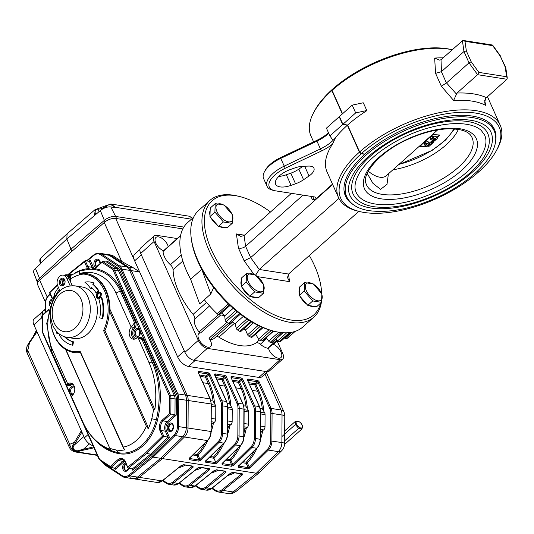 <?xml version="1.0" encoding="UTF-8"?>
<svg xmlns="http://www.w3.org/2000/svg" width="534" height="534" viewBox="0 0 534 534"><rect width="100%" height="100%" fill="white"/><g stroke="black" fill="none" stroke-linecap="round" stroke-linejoin="round"><path stroke-width="0.8" d="M487.809 133.633A73.819 33.508 155.9 0 0 406.741 133.186A73.819 33.508 155.9 0 0 353.047 193.915C356.378 200.811 363.334 205.083 373.927 206.731C393.371 209.128 415.512 204.375 440.35 192.467C452.865 186.219 463.472 179.03 472.176 170.913C481.555 162.062 487.121 153.472 488.877 145.141C489.698 140.949 489.338 137.118 487.809 133.633M370.85 208A77.29 35.09 155.9 0 0 455.308 184.831A77.29 35.09 155.9 0 0 490.98 132.218C489.765 129.268 486.467 124.182 474.773 121.044C462.938 118.321 448.193 119.296 430.537 123.975C397.463 132.599 362.82 155.628 352.527 175.486C348.335 183.362 347.454 189.977 349.877 195.337A77.29 35.09 155.9 0 0 370.85 208M375.309 204.021A70.341 31.933 155.9 0 0 452.171 182.942A70.341 31.933 155.9 0 0 484.638 135.055L481.247 130.429C478.591 127.973 474.833 126.151 469.96 124.949C459.2 122.473 445.777 123.361 429.69 127.619C399.559 135.476 367.986 156.475 358.628 174.531C354.83 181.687 354.022 187.674 356.218 192.5A70.341 31.933 155.9 0 0 375.309 204.021M367.225 173.41L372.966 183.369L380.595 189.35L387.01 184.337L388.405 173.83M392.897 169.819A54.535 24.758 155.9 0 0 458.352 129.395M342.681 124.509L347.374 125.236A88.577 40.217 -24.1 0 0 335.486 137.719A26.053 11.828 -24.1 0 1 333.049 140.402L329.905 135.903L326.428 128.14L339.203 116.739L342.681 124.509L329.905 135.903M321.461 150.995L285.236 168.25A23.449 10.647 -24.1 0 0 274.489 190.638L272.66 190.204A25.185 11.434 -24.1 0 1 267.073 186.319A25.185 11.434 -24.1 0 1 284.195 166.154L320.427 148.899L321.461 150.995A27.788 12.616 -24.1 0 0 332.555 144.047A88.577 40.217 -24.1 0 0 327.088 172.048L338.496 197.54A88.577 40.217 -24.1 0 1 359.409 152.15L361.218 153.745A86.842 39.423 -24.1 0 0 359.976 211.638L358.147 211.197A88.577 40.217 -24.1 0 1 338.496 197.54M332.495 184.13L316.101 198.748A6.949 3.157 -24.1 0 0 314.439 196.926A6.949 3.157 -24.1 0 0 314.092 196.859L275.657 190.865A23.449 10.647 -24.1 0 1 274.489 190.638M313.211 196.719A5.213 2.363 -24.1 0 1 313.758 197.293A5.213 2.363 -24.1 0 1 312.523 199.97L316.101 198.748M257.522 276.645L289.562 281.638L287.486 277.567L288.567 274.042L358.828 211.364M255.626 275.157L259.237 269.47L288.567 274.042M244.492 235.194L236.395 233.932L238.404 247.983L244.145 260.819L250.666 257.622L259.237 269.47L338.903 198.401M238.404 247.983C240.947 248.604 243.35 248.043 245.607 246.321L250.666 257.622L332.649 184.484M236.395 233.932L240.761 236.382L244.071 235.567L245.607 246.321L302.998 195.13M321.334 302.524A78.158 39.943 -131.7 0 1 313.892 317.103L302.751 327.042A78.158 39.943 -131.7 0 1 274.836 331.42L273.188 331.02A76.422 39.055 -131.7 0 1 191.379 239.312L191.165 237.63A78.158 39.943 -131.7 0 1 198.695 210.389L209.835 200.457A78.158 39.943 -131.7 0 1 233.431 195.21A78.158 39.943 -131.7 0 1 237.757 196.071L239.406 196.472A76.422 39.055 -131.7 0 1 270.504 211.991M274.836 331.42A78.158 39.943 -131.7 0 1 191.165 237.63M302.992 166.281L298.826 169.131A16.501 7.489 -24.1 0 1 290.796 173.183L286.351 174.758A16.501 7.489 -24.1 0 1 278.801 176.414M267.073 186.319L263.596 178.55A25.185 11.434 -24.1 0 1 264.43 171.801L265.325 170.146A23.449 10.647 -24.1 0 1 280.497 157.65L316.722 140.402L316.949 141.13L280.724 158.384L285.236 168.25M328.61 133.019L327.816 133.453A27.788 12.616 -24.1 0 1 316.722 140.402M294.748 167.97A16.501 7.489 -24.1 0 1 302.891 166.288L308.532 166.087A12.155 5.52 -24.1 0 1 313.919 168.183A12.155 5.52 -24.1 0 1 309.032 175.986L303.566 179.724A16.501 7.489 -24.1 0 1 295.536 183.776L291.09 185.351A16.501 7.489 -24.1 0 1 275.631 184.19A16.501 7.489 -24.1 0 1 290.296 169.545L294.748 167.97M339.544 116.792L339.203 116.739M264.43 171.801A25.185 11.434 -24.1 0 1 280.724 158.384L280.497 157.65M328.777 133.387A26.053 11.828 -24.1 0 1 316.949 141.13L320.427 148.899A26.053 11.828 -24.1 0 0 333.049 140.402M309.333 255.519A76.422 39.055 -131.7 0 1 321.208 288.18L321.421 289.862A78.158 39.943 -131.7 0 1 321.755 293.64M313.892 317.103A78.158 39.943 -131.7 0 1 232.056 285.37A78.158 39.943 -131.7 0 1 209.835 200.457M320.58 303.199A76.422 39.055 -131.7 0 1 228.332 277.253A76.422 39.055 -131.7 0 1 235.174 195.624A76.422 39.055 -131.7 0 1 239.406 196.472M321.208 288.18A76.422 39.055 -131.7 0 1 321.595 293.333M313.598 141.89L310.942 135.95A88.577 40.217 -24.1 0 1 313.858 112.2A88.577 40.217 -24.1 0 1 331.861 90.56L342.327 113.956M313.858 112.2L314.753 110.545A86.842 39.423 -24.1 0 1 332.402 89.325L331.861 90.56M476.755 171.748L478.531 172.028A86.842 39.423 -24.1 0 1 359.976 211.638M353.101 204.522A81.629 37.06 -24.1 0 1 345.471 196.118A81.629 37.06 -24.1 0 1 364.735 154.293L361.218 153.745M347.374 125.236L359.409 152.15M291.424 193.321L244.071 235.567M335.486 137.719L332.555 144.047M484.712 102.735L485.539 98.463L506.92 79.259L507.28 78.077L506.592 76.722L478.891 72.404L471.188 61.77L466.362 50.977L464.987 41.325L492.688 45.644L500.385 56.284L505.211 67.07L506.592 76.722M507.28 78.077L505.791 67.658L505.211 67.07M505.751 67.504L500.385 56.284M506.92 79.259L477.596 74.687L469.019 62.838L463.966 51.531L462.424 40.784L463.532 40.511L492.448 45.016L492.688 45.644M462.424 40.784L441.017 59.748L439.602 60.122L434.649 58.072L435.584 73.352L441.384 71.676A1.842 1.342 98.9 0 0 441.458 71.609L463.966 51.531L466.362 50.977M463.532 40.511L464.987 41.325M363.367 102.875L366.845 110.645L363.367 102.875M366.471 110.585L355.684 112.908L342.901 124.309L347.594 125.043A88.577 40.217 -24.1 0 1 366.845 110.645M362.993 102.815L352.206 105.138L339.43 116.539L342.901 124.309M355.684 112.908L352.206 105.138M332.622 89.131A86.842 39.423 -24.1 0 1 451.177 49.522L452.325 49.795A88.577 40.217 -24.1 0 0 332.081 90.359L332.622 89.131M495.679 140.749A81.629 37.06 -24.1 0 0 494.497 129.455A81.629 37.06 -24.1 0 0 441.044 117.373A81.629 37.06 -24.1 0 0 364.962 154.092L361.438 153.545A86.842 39.423 -24.1 0 1 462.124 112.287A86.842 39.423 -24.1 0 1 496.4 150.615A86.842 39.423 -24.1 0 1 478.751 171.828L476.969 171.547M361.438 153.545L359.636 151.95A88.577 40.217 -24.1 0 1 442.199 112.1A88.577 40.217 -24.1 0 1 500.211 125.203A88.577 40.217 -24.1 0 1 497.294 148.953L496.4 150.615M441.384 71.676L446.437 82.984L441.331 86.188L453.606 100.452L457.017 93.036L477.596 74.687L478.891 72.404M484.765 102.969L485.913 105.485L484.625 100.659M446.437 82.984A1.842 1.342 98.9 0 1 446.517 82.91L469.019 62.838L471.188 61.77M347.594 125.043L359.636 151.95M332.081 90.359L342.548 113.755M432.987 139.247A1.742 0.794 -24.1 0 1 433.248 138.96L436.518 137.879L437.286 138.319L436.679 139.661L433.588 140.923L435.784 139.467L435.651 138.686L434.129 139.174L432.934 140.395L430.591 139.414L429.963 138.006L432.246 135.97L433.121 136.103L433.755 137.518L432.186 138.92L432.987 139.247L432.653 138.5M426.286 144.113L426.539 144.881L425.638 145.682L424.777 145.181L425.384 143.92L428.475 142.825L429.803 144.727L431.492 143.225L432.373 143.366L429.029 146.343L428.548 146.269L428.368 144.687L427.641 143.633L426.286 144.113L426.539 144.881L426.219 144.173M424.777 145.181L424.143 143.773L424.757 142.505L427.841 141.41L429.062 142.752M425.384 143.92L424.757 142.505M437.626 129.922L386.175 175.813A20.839 10.653 -131.7 0 1 368.3 171.214M428.475 142.825L427.841 141.41M428.895 142.171L429.696 144.167M429.343 143.165L430.858 141.81L432.113 141.617M431.492 143.225L430.858 141.81M432.373 143.366L431.739 141.951M428.548 146.269L427.781 143.666M427.948 143.746L428.235 144.08M436.692 137.932L439.842 135.042L433.054 134.508L419.684 146.429L426.472 146.963A568.223 414.731 -81.1 0 0 428.195 145.482M433.501 136.944L435.884 136.47L436.652 136.904L437.286 138.319M436.865 137.378L439.515 135.015M420.418 145.809L426.372 146.737L428.074 145.215M432.694 142.538L432.667 141.964L433.788 141.563L433.822 142.137L432.694 142.538L432.039 140.549L432.066 141.123L432.039 140.549L433.154 140.148L433.381 140.489M431.879 142.258A522.526 381.376 -81.1 0 0 432.253 141.924M435.651 138.686L435.784 139.467L435.424 138.673M433.588 140.923L433.254 140.175M434.616 140.008L434.215 139.1M436.518 137.879L435.884 136.47M433.822 142.137L433.187 140.222M430.591 139.414L432.874 137.378L432.246 135.97M432.874 137.378L433.755 137.518M433.248 138.96L432.927 138.253M229.76 304.527A1.736 0.888 -131.7 0 1 228.345 303.893A76.422 39.055 -131.7 0 1 213.66 287.506L210.817 293.967L199.676 303.906L190.631 279.249A76.422 39.055 -131.7 0 1 187.594 222.618L193.602 217.265M190.631 279.249L201.772 269.31A76.422 39.055 -131.7 0 1 191.279 238.478M229.66 323.724L240.34 314.199L229.7 323.684A1.736 0.888 -131.7 0 1 229.66 323.724A1.736 0.888 -131.7 0 1 228.278 323.424A76.422 39.055 -131.7 0 1 226.162 321.748A1.736 0.888 -131.7 0 1 225.114 320.046L224.767 315.828L233.178 308.332M224.767 315.828A69.473 35.504 -131.7 0 1 221.57 312.997L230.014 305.468M221.57 312.997L218.62 314.466L229.373 304.867M218.62 314.466A1.736 0.888 -131.7 0 1 217.204 313.832A76.422 39.055 -131.7 0 1 204.335 299.754M210.817 293.967L201.772 269.31M287.973 337.782A1.736 0.888 -131.7 0 1 287.939 337.815A1.736 0.888 -131.7 0 1 287.913 337.842A76.422 39.055 -131.7 0 1 286.718 338.656A1.736 0.888 -131.7 0 1 285.203 338.149L284.796 337.775M281.131 340.979A1.736 0.888 -131.7 0 1 281.004 341.159A1.736 0.888 -131.7 0 1 280.811 341.259A76.422 39.055 -131.7 0 1 279.295 341.64A1.736 0.888 -131.7 0 1 277.707 340.832L276.065 338.997M283.087 332.729L272.48 342.187A1.736 0.888 -131.7 0 1 272.086 342.321A76.422 39.055 -131.7 0 1 270.297 342.247A1.736 0.888 -131.7 0 1 268.709 341.159L266.206 337.728M273.615 331.127L262.688 340.866A1.736 0.888 -131.7 0 1 262.067 340.966A76.422 39.055 -131.7 0 1 260.085 340.445A1.736 0.888 -131.7 0 1 258.543 339.123L255.693 334.184L263.035 327.636M262.067 340.966L273.208 331.027A76.422 39.055 -131.7 0 1 271.225 330.506L260.085 340.445M262.861 327.562L252.015 337.241A1.736 0.888 -131.7 0 1 251.147 337.254A76.422 39.055 -131.7 0 1 249.038 336.307A1.736 0.888 -131.7 0 1 247.602 334.798L245.527 329.919L253.416 322.883M251.147 337.254L262.287 327.315A76.422 39.055 -131.7 0 1 260.178 326.374L249.038 336.307M245.527 329.919A69.473 35.504 -131.7 0 1 243.671 328.951M240.994 331.26A1.736 0.888 -131.7 0 1 240.861 331.454A1.736 0.888 -131.7 0 1 239.733 331.334A76.422 39.055 -131.7 0 1 237.583 329.992A1.736 0.888 -131.7 0 1 236.315 328.357L235.08 323.724L243.304 316.388M239.733 331.334L250.873 321.395A76.422 39.055 -131.7 0 1 248.724 320.06L237.583 329.992M235.08 323.724A69.473 35.504 -131.7 0 1 232.056 321.588M228.278 323.424L239.419 313.485A76.422 39.055 -131.7 0 1 237.303 311.809L226.162 321.748M227.604 426.165L228.465 426.299L230.862 424.777A3.471 2.536 -81.1 0 0 232.156 421.646L232.23 409.478A3.471 2.536 -81.1 0 0 231.896 407.802L229.46 403.584L227.297 403.243M260.452 431.285L261.313 431.419L263.709 429.897A3.471 2.536 -81.1 0 0 265.004 426.766L265.071 414.598A3.471 2.536 -81.1 0 0 264.744 412.922L262.307 408.704L260.145 408.363M244.031 428.729L244.886 428.862L247.282 427.34A3.471 2.536 -81.1 0 0 248.584 424.203L248.65 412.041A3.471 2.536 -81.1 0 0 248.317 410.359L245.887 406.14L243.724 405.807M211.184 423.609L212.038 423.742L214.434 422.22A3.471 2.536 -81.1 0 0 215.736 419.083L215.803 406.921A3.471 2.536 -81.1 0 0 215.469 405.239L213.039 401.021L210.877 400.687M42.386 317.203L41.692 317.823L42.38 319.352L41.692 317.823L33.896 324.779A8.684 4.439 48.3 0 1 33.982 319.212L41.779 312.257A8.684 4.439 48.3 0 0 41.692 317.823A8.684 4.439 -131.7 0 1 41.779 312.257L43.448 310.768A8.684 4.439 -131.7 0 0 42.78 314.666A8.684 4.439 -131.7 0 1 43.448 310.768A8.684 4.439 -131.7 0 1 45.156 310.127M162.483 480.62A0.868 0.461 -128.9 0 1 162.376 480.86L157.056 482.449L134.181 478.885A10.42 7.603 -81.1 0 0 139.24 477.349L162.49 458.599L184.464 437.006A10.42 7.603 -81.1 0 0 188.035 427.908L188.188 400.387A10.42 7.603 -81.1 0 0 187.187 395.347L131.397 270.631A10.42 7.603 -81.1 0 0 128.607 267.194L133.633 267.975L121.685 261.46L104.257 222.491L39.636 280.13L47.206 297.037M104.257 222.491A8.684 3.945 -24.1 0 1 115.691 218.433L177.615 356.872A10.42 5.327 48.3 0 0 188.449 366.444L258.836 377.418A10.42 5.327 48.3 0 0 261.98 376.717L267.614 371.691M106.44 205.517A0.868 0.394 51.1 0 0 106.206 205.55L111.226 204.055L115.604 207.679L110.805 206.932A8.05 3.651 -24.1 0 0 100.345 210.57L66.857 238.998L40.671 263.135A0.868 0.427 157.6 0 0 40.484 263.576C39.509 260.966 39.576 259.157 40.684 258.162L40.824 263.502L35.458 268.448A8.05 3.651 -24.1 0 0 33.642 272.367L37.48 282.513A8.684 3.945 -24.1 0 1 39.443 278.281L70.995 249.191L104.344 220.375A8.684 3.945 -24.1 0 1 115.638 216.45L116.586 218.573L182.835 228.899L115.691 218.433M45.363 301.99L37.58 284.589A8.684 3.945 -24.1 0 1 39.636 280.13M188.449 366.444L195.13 360.483L265.518 371.45L258.836 377.418M139.955 249.485L134.748 254.131A10.42 5.327 48.3 0 0 134.648 260.812L141.33 254.851L184.303 350.911L177.615 356.872M181.687 465.174A0.868 0.461 -128.9 0 1 181.587 465.368L181.587 465.368A0.868 0.461 -128.9 0 1 181.326 465.421L162.116 480.914L139.24 477.349L162.49 458.599L184.464 437.006A10.42 7.603 -81.1 0 0 188.035 427.908L188.188 400.387A10.42 7.603 -81.1 0 0 187.187 395.347L131.397 270.631A10.42 7.603 -81.1 0 0 128.607 267.194L110.938 255.566A10.42 7.603 -81.1 0 0 108.649 254.671L110.999 255.038A10.42 7.603 -81.1 0 1 113.288 255.933L121.685 261.46M198.114 467.737A0.868 0.461 -128.9 0 1 198.007 467.931L198.007 467.931A0.868 0.461 -128.9 0 1 197.754 467.984L178.543 483.477L173.85 482.743A10.42 7.603 98.9 0 1 168.791 484.278A10.42 7.603 98.9 0 1 166.501 483.383A0.868 0.561 123.3 0 1 166.348 483.323L162.476 480.78M214.534 470.294A0.868 0.461 -128.9 0 1 214.434 470.487L214.434 470.487A0.868 0.461 -128.9 0 1 214.174 470.541L194.963 486.033L190.271 485.299A0.868 0.461 -128.9 0 1 189.396 484.478L208.607 468.986L208.614 468.472M195.331 485.74A0.868 0.461 -128.9 0 1 195.224 485.98L214.434 470.487L216.076 469.927A0.868 0.634 -81.1 0 0 216.497 469.8L225.882 471.262L225.909 472.37L206.698 487.862L211.391 488.597A0.868 0.461 51.1 0 0 211.644 488.537L206.331 490.132A10.42 7.603 -81.1 0 0 211.391 488.597L230.601 473.104A0.868 0.461 51.1 0 0 230.855 473.044L230.855 473.044A0.868 0.461 51.1 0 0 230.962 472.857M205.85 460.388L205.91 461.042L215.883 462.598A0.868 0.447 -131.7 0 1 215.869 462.564L213.974 458.332A0.874 0.447 48.3 0 0 213.94 458.259L213.533 457.024A53.841 39.296 -81.1 0 0 221.643 445.416M162.983 480.366L166.241 482.509A9.552 6.975 -81.1 0 0 172.976 481.922L192.187 466.429A0.868 0.461 51.1 0 0 193.061 467.25L193.034 466.142L183.649 464.68L181.326 465.421M208.5 468.745L208.607 468.986A0.868 0.461 -128.9 0 0 209.482 469.807L209.455 468.705A0.868 0.634 98.9 0 1 209.028 468.832L208.841 468.598M212.258 488.049L215.509 490.185A9.552 6.975 -81.1 0 0 222.244 489.598L241.455 474.105A0.868 0.461 -128.9 0 0 242.329 474.926L242.302 473.825A0.868 0.634 98.9 0 1 241.875 473.952L241.688 473.718M242.329 474.926L223.119 490.419A10.42 7.603 98.9 0 1 218.059 491.954L228.031 493.509A10.42 7.603 -81.1 0 0 233.091 491.974L256.34 473.224L278.314 451.63A10.42 5.086 -134.5 0 0 281.505 450.896L259.377 472.617L256.34 473.224L160.727 458.326L182.708 436.732A10.42 7.603 -81.1 0 0 186.273 427.634L186.426 400.113A10.42 7.603 -81.1 0 0 185.431 395.073L129.642 270.358A10.42 7.603 -81.1 0 0 126.852 266.92L109.183 255.292A10.42 7.603 -81.1 0 0 106.893 254.398A10.42 7.603 98.9 0 1 109.183 255.292L126.852 266.92A10.42 7.603 98.9 0 1 129.642 270.358L185.431 395.073A10.42 7.603 98.9 0 1 186.426 400.113L186.273 427.634A10.42 7.603 98.9 0 1 182.708 436.732L160.727 458.326L137.485 477.076L160.727 458.326L153.104 457.137L152.203 456.343L174.151 434.769A0.868 0.421 45.5 0 0 175.079 435.544L153.104 457.137L129.855 475.887A0.868 0.461 -128.9 0 1 128.981 475.066L152.203 456.343M238.785 465.768A0.868 0.421 -134.5 0 1 238.725 466.028A0.868 0.421 -134.5 0 1 238.718 466.035A0.868 0.421 -134.5 0 1 238.451 466.095L238.544 467.343L247.93 468.805L250.186 467.924A0.868 0.421 45.5 0 1 249.258 467.15L267.414 449.308A9.552 6.975 -81.1 0 0 270.685 440.971L270.838 413.443A9.552 6.975 -81.1 0 0 269.924 408.824L258.142 382.491L255.913 384.48L258.756 390.835A54.708 39.93 98.9 0 1 263.743 410.693M222.091 463.445L222.298 463.472A0.868 0.421 45.5 0 1 222.031 463.532L222.117 464.78A0.868 0.634 -81.1 0 0 222.331 463.605L231.716 465.067L232.831 464.593A0.868 0.421 45.5 0 0 233.758 465.361L251.921 447.519L256.614 448.253A10.42 7.603 -81.1 0 0 260.178 439.155L260.565 411.714L259.571 406.734A0.868 0.394 -24.1 0 1 259.511 407.015M205.937 460.648A0.868 0.421 -134.5 0 1 205.877 460.909A0.868 0.421 -134.5 0 1 205.87 460.915A0.868 0.421 -134.5 0 1 205.603 460.976L205.697 462.224L216.257 463.866L215.883 462.598M189.243 458.326L189.45 458.352A0.868 0.421 45.5 0 1 189.183 458.419L189.27 459.661A0.868 0.634 -81.1 0 0 189.49 458.486L198.875 459.948L199.983 459.474A0.868 0.421 45.5 0 0 200.911 460.241L219.073 442.399L223.766 443.133A10.42 7.603 -81.1 0 0 227.33 434.035L227.491 406.514A10.42 7.603 -81.1 0 0 226.489 401.475L214.708 375.135A0.868 0.394 155.9 0 1 214.942 375.282L214.748 375.168M133.633 267.975L139.614 271.913L122.012 269.169L177.802 393.885A10.42 7.603 98.9 0 1 178.803 398.925L178.65 426.446A10.42 7.603 98.9 0 1 175.079 435.544L207.339 440.57A10.42 7.603 -81.1 0 0 210.91 431.479L177.422 426.432L177.575 398.911L211.063 403.951A10.42 7.603 -81.1 0 0 210.062 398.911A0.868 0.394 -24.1 0 1 210.303 399.058A0.868 0.394 -24.1 0 1 210.242 399.339M238.698 465.508L238.758 466.162A0.868 0.634 98.9 0 1 238.544 467.343M238.705 466.048L248.143 467.624L249.258 467.15L247.349 462.885A0.868 0.4 42.2 0 0 246.381 462.144A53.841 39.296 -81.1 0 0 254.491 450.536M222.031 463.532L240.187 445.69A0.868 0.421 45.5 0 0 240.454 445.63L222.298 463.472A0.868 0.421 45.5 0 0 222.364 463.212M222.271 462.945L222.284 463.485M189.183 458.419L207.339 440.57A0.868 0.421 45.5 0 0 207.606 440.51L189.45 458.352A0.868 0.421 45.5 0 0 189.517 458.092M189.423 457.825L189.436 458.366M225.909 472.37A0.868 0.461 -128.9 0 1 225.034 471.549L225.034 471.028M130.136 477.716A10.42 7.603 -81.1 0 0 132.419 478.611L134.181 478.885A10.42 7.603 -81.1 0 0 139.24 477.349L137.485 477.076A10.42 7.603 98.9 0 1 132.419 478.611A10.42 7.603 -81.1 0 0 137.485 477.076L129.855 475.887A10.42 7.603 98.9 0 1 124.796 477.423A10.42 7.603 98.9 0 1 122.506 476.528A0.868 0.561 -56.7 0 1 122.246 475.654A9.552 6.975 -81.1 0 0 128.981 475.066M118.314 266.419L100.646 254.798A0.868 0.561 -56.7 0 1 101.553 254.104L110.938 255.566A10.42 7.603 -81.1 0 0 108.649 254.671L99.264 253.209A10.42 7.603 98.9 0 1 101.553 254.104L119.222 265.732A10.42 7.603 98.9 0 1 122.012 269.169A0.868 0.394 -24.1 0 0 120.871 269.577A9.552 6.975 -81.1 0 0 118.314 266.419A0.868 0.561 -56.7 0 1 119.222 265.732L128.607 267.194L110.938 255.566L113.288 255.933M81.889 432.066L75.387 442.98A0.868 0.621 -149.2 0 1 74.393 442.372L81.308 430.764L84.445 437.793A8.684 4.439 48.3 0 0 93.023 445.676M93.984 447.826L80.274 450.87C74.86 452.885 70.314 447.786 73.325 444.622L74.393 442.372L69.694 444.295A8.684 7.389 -112.2 0 0 77.617 451.958A8.684 6.341 98.9 0 1 75.775 452.038L97.368 455.402M73.325 444.622L74.373 445.016C71.169 447.719 74.773 452.465 79.766 450.169L93.563 446.891M97.195 455.008L77.617 451.958L80.274 450.87A0.868 0.474 -100.8 0 1 79.766 450.169M84.038 450.082A0.868 0.547 -102.8 0 1 83.424 449.194L89.398 443.867M33.896 324.779L37.04 331.808L26.974 346.553L28.395 343.656M26.974 346.553L26.7 347.754A8.684 4.225 -167.1 0 0 27.748 350.531L29.63 342.301A0.868 0.647 -144.8 0 1 29.664 341.713L28.409 343.642M33.101 336.841L32.721 337.375M83.885 436.532L74.373 445.016M37.04 331.808L81.308 430.764M192.467 218.273L189.19 216.203M110.792 204.001L189.276 216.217M97.902 208.874A0.868 0.514 88.1 0 1 98.189 208.714L98.189 208.714A0.868 0.514 88.1 0 1 98.63 209.074L97.929 209.121C95.306 209.582 94.525 211.437 95.593 214.675M97.315 208.761A0.868 0.634 85.2 0 1 97.929 209.121L99.064 211.671M95.526 214.728A0.868 0.427 -21.9 0 0 94.525 215.095L95.352 209.435M37.614 282.806L37.52 282.606A8.684 3.945 -24.1 0 1 39.443 278.281L70.995 249.191L66.857 238.998L67.07 233.825L95.019 209.682L106.206 205.55A0.868 0.394 51.1 0 0 106.213 206.091L106.213 206.097A6.949 3.157 -24.1 0 1 98.63 209.074M110.805 206.932L115.638 216.45L183.85 227.083L115.638 216.45A8.684 3.945 -24.1 0 0 104.344 220.375L105.011 221.864M71.943 251.307L70.995 249.191L104.344 220.375L100.345 210.57M70.174 285.864L66.663 278.014A6.949 5.073 -81.1 0 0 63.279 275.123A6.949 5.073 -81.1 0 0 58.072 278.461A6.949 5.073 -81.1 0 0 57.752 285.964L59.948 290.876M59.701 284.221A3.905 2.85 98.9 0 1 62.231 278.114A3.905 2.85 98.9 0 1 64.687 283.621A3.905 2.85 98.9 0 1 59.701 284.221M72.284 285.697L69.006 278.374A6.949 5.073 -81.1 0 0 65.622 275.491L66.797 275.671A6.949 5.073 -81.1 0 1 70.828 282.453M64.1 279.462A3.037 2.216 -81.1 0 0 62.605 284.095A3.037 2.216 -81.1 0 0 63.246 284.969M74.126 338.469A26.053 19.017 -81.1 0 0 96.928 315.654A26.053 19.017 -81.1 0 0 82.149 286.985L75.114 285.884A26.053 19.017 98.9 0 1 89.886 314.553A26.053 19.017 98.9 0 1 67.09 337.368L74.126 338.469M60.843 283.814A3.037 2.216 -81.1 0 0 62.324 285.083A3.037 2.216 -81.1 0 0 64.981 282.419A3.037 2.216 -81.1 0 0 63.259 279.075A3.037 2.216 -81.1 0 0 60.983 280.537A3.037 2.216 -81.1 0 0 60.843 283.814M154.853 409.658L153.518 409.631L109.33 310.848L109.944 309.259L154.853 409.658A70.755 51.638 -81.1 0 0 148.999 362.646L138.159 337.828M65.562 349.41L110.291 449.408L65.882 349.61A39.95 29.156 -81.1 0 0 80.407 352.467L122.987 447.132A38.208 27.888 -81.1 0 0 146.383 426.266L103.583 330.586A39.082 28.522 -81.1 0 0 83.324 274.082L79.152 274.129A92.422 47.232 -131.7 0 1 79.433 273.541L84.005 273.308A39.95 29.156 98.9 0 1 86.047 273.528A39.95 29.156 98.9 0 1 109.33 310.848A39.95 29.156 -81.1 0 1 104.918 330.599L147.524 425.858L148.252 428.782L146.383 426.266L147.524 425.858M64.213 275.27A7.816 5.707 98.9 0 1 66.93 274.81A7.816 5.707 98.9 0 1 70.955 278.601A47.766 34.864 -81.1 0 1 83.324 274.082L84.005 273.308M103.583 330.586A248.737 218.259 -2.9 0 0 104.918 330.599M52.192 303.192A39.95 29.156 98.9 0 1 52.753 301.183L52.759 301.35A39.082 28.522 -81.1 0 0 52.419 302.524M58.4 287.419L54.608 293.386L54.642 295.99L52.759 301.35A47.766 34.864 -81.1 0 1 59.361 289.568M52.753 301.183L53.967 297.678M80.407 352.467A248.737 38.488 -109.5 0 0 80.187 351.452L124.576 449.902L123.02 447.719M70.955 278.601L70.308 275.644L79.913 270.865L79.152 274.129M134.408 339.157A6.949 5.073 98.9 0 1 131.518 333.857A6.949 5.073 98.9 0 1 133.734 327.369A3.471 2.536 -81.1 0 0 134.515 322.73L131.21 327.188L116.025 293.246A49.502 36.132 -81.1 0 0 80.08 273.448M91.387 269.256L89.545 269.276M89.632 269.263A0.868 0.634 98.9 0 1 89.685 269.269L88.811 268.081A0.868 0.501 -40.4 0 0 87.776 268.662A7.816 5.707 98.9 0 1 86.782 267.067A0.868 0.394 -24.1 0 1 87.93 266.66A6.949 5.073 -81.1 0 0 88.811 268.081M67.711 383.839L66.343 384.4L51.698 351.672A3.471 1.575 -24.1 0 1 52.526 349.89L67.711 383.839A6.949 5.073 98.9 0 1 70.728 383.078A6.949 5.073 98.9 0 1 74.687 387.951A6.949 5.073 98.9 0 1 72.551 395.24A3.471 2.536 -81.1 0 0 71.629 396.896L82.743 421.753A70.755 51.638 -81.1 0 0 110.291 449.408M131.21 327.188A6.949 5.073 98.9 0 0 129.275 334.424A6.949 5.073 98.9 0 0 133.206 339.163A6.949 5.073 98.9 0 0 136.424 338.262A3.471 2.536 -81.1 0 1 137.879 337.795L142.071 339.624A3.471 2.536 -81.1 0 0 140.382 338.176L138.273 337.848M148.252 428.782A41.091 29.991 -81.1 0 0 151.769 418.716A69.747 50.91 -81.1 0 0 153.518 409.631M110.071 448.386A69.747 50.91 -81.1 0 0 116.626 450.062A41.091 29.991 -81.1 0 0 124.576 449.902M82.743 421.753A5.213 2.363 155.9 0 0 82.823 422.02L71.629 396.896M176.207 415.165L168.163 422.341A6.081 4.439 -81.1 0 0 166.475 430.758L169.432 437.373L167.99 437.106L165.333 431.165A6.949 5.073 98.9 0 1 167.262 421.54L174.978 414.658L175.072 399.052A6.949 5.073 -81.1 0 0 174.404 395.694L118.615 270.972A6.949 5.073 -81.1 0 0 116.752 268.682L106.733 262.087L107.327 261.186L117.66 267.988A7.816 5.707 98.9 0 1 119.756 270.564L175.546 395.287A7.816 5.707 98.9 0 1 176.293 399.065L176.207 415.165L170.873 414.017L163.157 420.899A6.949 5.073 -81.1 0 0 161.228 430.524L163.885 436.465L167.99 437.106L150.668 454.127L151.569 454.928L132.672 470.167L132.092 468.865M83.478 423.442L98.97 458.065A6.081 4.439 -81.1 0 0 100.599 460.074L110.298 466.456L117.694 459.854A7.816 5.707 98.9 0 1 125.55 461.743L127.946 468.004L132.339 468.905L132.672 470.167M110.298 466.456L110.712 467.47L114.984 468.178L115.564 469.259L113.582 467.958M88.964 261.3L90.219 260.285L89.378 261.36L85.273 260.719L87.93 266.66L92.035 267.3L89.378 261.36M127.906 467.003L145.655 452.692L162.443 436.198L160.087 430.931A7.816 5.707 98.9 0 1 162.256 420.104L169.652 413.503L169.739 398.397A6.081 4.439 -81.1 0 0 169.151 395.46L113.362 270.738A6.081 4.439 -81.1 0 0 111.733 268.736L102.034 262.354L94.885 268.736L91.775 269.283A52.973 38.662 -81.1 0 1 94.778 269.59L91.501 269.263M94.651 268.829A0.868 0.38 -128.6 0 1 94.672 268.362L94.672 268.362A0.868 0.38 -128.6 0 1 94.812 268.322M121.745 291.217L135.656 322.322A0.868 0.394 155.9 0 1 134.515 322.73L120.597 291.624A0.868 0.394 155.9 0 0 121.745 291.217A53.841 39.296 98.9 0 0 94.885 268.736A0.868 0.441 -131.7 0 1 94.885 268.181A0.868 0.441 -131.7 0 1 94.892 268.175L91.835 269.29M102.034 262.354L102.628 261.453L106.733 262.087M169.652 413.503L170.873 414.017L170.96 398.411L176.293 399.065M162.443 436.198L163.885 436.465L146.563 453.486L150.668 454.127L132.339 468.905M145.655 452.692L146.563 453.486L128.233 468.265M42.633 314.973L42.593 330.412A6.081 4.439 -81.1 0 0 43.181 333.349A0.868 0.394 155.9 0 0 42.974 333.797L98.763 458.512L100.706 460.889A0.868 0.561 123.3 0 0 100.859 460.949M57.452 285.176L49.889 292.605L49.442 292.505L57.332 284.749M86.782 267.067L84.425 261.8L85.273 260.719M89.599 269.263L87.776 268.662A53.841 39.296 98.9 0 0 75.361 272.707M170.706 430.825A3.471 2.536 98.9 0 1 169.325 429.456A3.471 2.536 98.9 0 1 169.391 425.892A3.471 2.536 98.9 0 1 171.768 424.009M96.714 266.553A3.471 2.536 98.9 0 1 96.02 265.585A3.471 2.536 98.9 0 1 96.093 262.027A3.471 2.536 98.9 0 1 98.47 260.145M126.144 470.574A3.471 2.536 98.9 0 1 124.762 469.206A3.471 2.536 98.9 0 1 126.178 464.059M66.663 278.014L69.006 278.374A6.949 5.073 -81.1 0 0 65.622 275.491L63.279 275.123M64.674 280.196A2.169 1.582 -81.1 0 0 62.985 282.106A2.169 1.582 -81.1 0 0 64.007 284.448M58.246 333.082L56.511 332.595L56.33 331.093M57.472 333.49L58.059 333.316M56.117 330.833L56.277 332.802L57.398 333.837L58.46 333.269M58.186 333.61L58.86 333.61M57.926 333.917L58.773 333.703M56.511 332.595L57.098 332.689L56.878 331.714M57.098 332.689L57.759 333.476M99.905 292.639L97.402 294.768L97.195 297.051L97.862 297.839M100.499 296.003L100.806 293.219L99.684 292.178L98.923 292.385L96.654 294.408L96.38 297.164L97.495 298.206L100.499 296.003L101.086 296.096L101.387 293.313L100.178 292.258M99.611 292.532L96.814 294.675L96.607 296.957L98.156 297.685L100.365 295.716L100.572 293.426L99.604 292.799M97.568 297.852L98.156 297.685M98.289 297.979L98.877 298.065L101.086 296.096M96.814 294.675L97.402 294.768M98.029 298.286L98.877 298.065M96.213 293.119L98.269 290.803A33.001 24.083 -81.1 0 0 92.836 284.362L93.523 282.973A26.673 19.471 -81.1 0 0 90.173 282.025A26.673 19.471 -81.1 0 0 84.859 282.186A40.531 29.577 -81.1 0 1 90.707 288.654L91.347 287.352A29.524 21.554 -81.1 0 1 96.213 293.119L96.801 293.213L98.857 290.897A33.001 24.083 -81.1 0 0 93.423 284.448L94.111 283.067A26.673 19.471 -81.1 0 0 90.76 282.119A26.673 19.471 -81.1 0 0 90.466 282.072M90.707 288.654L91.294 288.74L91.795 287.733M93.523 282.973L94.111 283.067M92.836 284.362L93.423 284.448M98.269 290.803L98.857 290.897M102.181 318.444L99.711 317.85A29.524 21.554 -81.1 0 0 98.83 298.973L101.2 297.345L101.78 297.438A33.001 24.083 -81.1 0 1 102.768 318.538L102.181 318.444A33.001 24.083 -81.1 0 0 101.2 297.345M59.688 334.257L59.181 334.831A33.001 24.083 -81.1 0 0 72.25 345.144L72.831 345.238L73.518 341.833L72.931 341.747L72.25 345.144M64.42 336.72A29.524 21.554 -81.1 0 0 72.931 341.747M65.135 336.941A29.524 21.554 -81.1 0 0 73.518 341.833M109.944 309.259A39.95 29.156 -81.1 0 0 86.635 273.622A39.95 29.156 -81.1 0 0 86.341 273.575M65.882 349.61A39.95 29.156 98.9 0 1 50.523 313.912M50.536 314.619A39.082 28.522 -81.1 0 0 80.187 351.452M180.485 235.948L163.084 251.474A1.736 0.888 -131.7 0 1 163.264 251L180.565 235.561M219.22 314.166A1.736 0.888 48.3 0 0 220.689 315A8.771 4.486 -131.7 0 1 224.814 316.382M228.338 323.471L210.556 339.337A1.736 0.888 -131.7 0 1 209.008 338.269A8.771 4.486 -131.7 0 1 210.55 346.626A8.771 4.486 -131.7 0 1 201.365 343.062A8.771 4.486 -131.7 0 1 198.868 333.536A8.771 4.486 -131.7 0 1 200.637 332.889A1.736 0.888 -131.7 0 1 199.089 331.968L218.827 314.359M277.133 340.191L268.242 348.128A1.736 0.888 -131.7 0 1 267.654 348.235L276.926 339.958M158.638 247.275A8.771 4.486 48.3 0 0 158.151 246.728M271.993 354.302A8.771 4.486 48.3 0 0 271.512 353.762M201.605 343.335A8.771 4.486 48.3 0 0 201.124 342.788M216.457 336.393A5.213 2.663 -131.7 0 1 218.887 337.168A59.054 30.178 48.3 0 0 255.986 342.948A5.213 2.663 -131.7 0 1 260.332 344.243A13.897 7.102 48.3 0 0 267.654 348.235M163.084 251.474A13.897 7.102 48.3 0 0 170.379 264.737A5.213 2.663 -131.7 0 1 173.116 269.697A59.054 30.178 48.3 0 0 193.094 314.366A5.213 2.663 -131.7 0 1 194.723 319.158A13.897 7.102 48.3 0 0 199.089 331.968M177.215 238.551L156.776 235.361A8.684 4.439 48.3 0 0 154.152 235.948L140.782 247.869A8.684 4.439 48.3 0 0 140.702 253.436L184.931 352.32A8.684 4.439 48.3 0 0 193.955 360.296L266.693 371.637A8.684 4.439 48.3 0 0 269.31 371.05L282.68 359.128A8.684 4.439 48.3 0 0 282.766 353.561L277.113 340.919M154.152 235.948A8.684 4.439 48.3 0 0 154.066 241.508L198.301 340.398A8.684 4.439 48.3 0 0 207.326 348.375L280.063 359.709A8.684 4.439 48.3 0 0 282.68 359.128M210.556 339.337A13.897 7.102 48.3 0 0 214.274 338.342L232.604 321.989M163.517 250.766A8.771 4.486 -131.7 0 1 156.422 244.285A8.771 4.486 -131.7 0 1 155.901 237.476A8.771 4.486 -131.7 0 1 162.603 238.765A8.771 4.486 -131.7 0 1 168.237 246.561M277.486 340.585L273.575 344.076A1.736 0.888 -131.7 0 1 272.861 344.143A8.771 4.486 -131.7 0 1 280.263 350.531A8.771 4.486 -131.7 0 1 280.931 357.593A8.771 4.486 -131.7 0 1 278.287 358.187A8.771 4.486 -131.7 0 1 268.469 347.928M296.483 424.156A4.165 2.129 48.3 0 0 300.262 427.841A4.165 2.129 48.3 0 0 302.478 426.252A4.165 2.129 48.3 0 0 298.019 421.253A4.165 2.129 48.3 0 0 296.483 424.156M281.919 436.552L295.375 424.55L295.489 421.279L298.019 421.253M284.689 430.911L295.489 421.279M302.478 426.252L302.03 428.875L298.646 428.348L295.375 424.55M284.569 444.448L302.03 428.875M284.635 440.844L298.646 428.348M214.902 212.111L223.406 221.977L232.21 223.352L227.264 227.771L218.459 226.396L209.949 216.53L210.242 208.033L215.195 203.614L214.902 212.111L209.949 216.53M210.149 210.683A11.287 5.767 48.3 0 0 209.996 215.222M210.963 217.705A11.287 5.767 48.3 0 0 217.492 225.275M219.701 226.59A11.287 5.767 48.3 0 0 224.674 227.364M232.21 223.352L232.51 214.855L224 204.989L215.195 203.614M223.406 221.977L218.459 226.396M220.408 203.834A11.06 5.654 48.3 0 0 216.177 209.381A11.06 5.654 48.3 0 0 224.187 220.041A11.06 5.654 48.3 0 0 232.691 216.283A11.06 5.654 48.3 0 0 220.408 203.834M304.24 291.083L312.75 300.949L321.555 302.324L316.609 306.743L307.804 305.368L303.546 300.435L299.294 295.502L299.587 287.005L304.54 282.586L304.24 291.083L299.294 295.502M299.494 289.655A11.287 5.767 48.3 0 0 299.334 294.194M300.308 296.677A11.287 5.767 48.3 0 0 306.836 304.247M309.046 305.561A11.287 5.767 48.3 0 0 314.019 306.336M321.555 302.324L321.855 293.827L313.345 283.961L304.54 282.586M312.75 300.949L307.804 305.368M309.753 282.806A11.06 5.654 48.3 0 0 305.521 288.353A11.06 5.654 48.3 0 0 313.525 299.013A11.06 5.654 48.3 0 0 322.035 295.255A11.06 5.654 48.3 0 0 309.753 282.806M246.174 282.032L254.685 291.904L263.489 293.273L258.543 297.692L249.732 296.317L241.228 286.451L241.522 277.954L246.474 273.535L246.174 282.032L241.228 286.451M241.428 280.604A11.287 5.767 48.3 0 0 241.268 285.143M242.242 287.626A11.287 5.767 48.3 0 0 248.771 295.202M250.98 296.51A11.287 5.767 48.3 0 0 255.953 297.291M263.489 293.273L263.789 284.776L255.279 274.91L246.474 273.535M254.685 291.904L249.732 296.317M251.688 273.755A11.06 5.654 48.3 0 0 247.449 279.302A11.06 5.654 48.3 0 0 255.459 289.962A11.06 5.654 48.3 0 0 263.97 286.211A11.06 5.654 48.3 0 0 251.688 273.755M381.129 198.828A61.263 27.815 155.9 0 0 475.914 151.83A61.263 27.815 155.9 0 0 404.238 140.662A61.263 27.815 155.9 0 0 381.129 198.828M382.231 194.369A57.819 26.246 155.9 0 0 446.831 176.12A57.819 26.246 155.9 0 0 471.335 136.257C468.291 131.084 460.215 128.621 447.098 128.861C434.749 129.575 421.62 133.093 407.702 139.421C380.368 151.376 361.678 173.804 365.977 183.389A57.819 26.246 155.9 0 0 382.231 194.369M346.706 196.752C350.317 204.248 357.907 208.901 369.468 210.71C390.748 213.333 414.991 208.126 442.199 195.084C455.902 188.235 467.524 180.365 477.049 171.481C487.315 161.795 493.396 152.404 495.312 143.312C496.199 138.747 495.812 134.575 494.15 130.797A80.761 36.666 155.9 0 0 405.453 130.303A80.761 36.666 155.9 0 0 346.706 196.752L344.056 190.845M310.908 196.358L312.523 199.97M289.562 281.638L288.487 274.116M244.145 260.819L253.87 274.262M286.351 174.758L291.09 185.351M290.796 173.183L295.536 183.776M298.826 169.131L303.566 179.724M304.66 166.221L309.032 175.986M441.458 71.609L441.017 59.748M434.649 58.072A88.577 40.217 -24.1 0 1 443.26 57.879M435.584 73.352L441.331 86.188M485.913 105.485A88.577 40.217 155.9 0 0 453.606 100.452M486.347 97.609A93.79 42.58 155.9 0 0 457.017 93.036M456.29 93.904L446.517 82.91M399.132 164.258A51.798 23.516 155.9 0 0 453.867 128.888M225.114 320.046L235.768 310.541M217.204 313.832L228.345 303.893M287.913 337.842L295.142 331.387L287.939 337.815M286.718 338.656L294.708 331.527M285.203 338.149L291.818 332.255M280.811 341.259L290.69 332.448M279.295 341.64L289.408 332.615M277.707 340.832L286.711 332.802M272.086 342.321L282.86 332.709M270.297 342.247L281.164 332.555M268.709 341.159L278.735 332.215M258.543 339.123L268.956 329.832M247.602 334.798L258.149 325.4M236.315 328.357L246.928 318.891M232.23 409.478L227.704 408.777M231.896 407.802L227.711 407.148M232.156 421.646L227.638 420.939M230.862 424.777L227.618 424.276M265.071 414.598L260.552 413.897M264.744 412.922L260.559 412.268M265.004 426.766L260.485 426.059M263.709 429.897L260.465 429.396M248.65 412.041L244.125 411.334M248.317 410.359L244.138 409.711M248.584 424.203L244.058 423.502M247.282 427.34L244.038 426.833M215.803 406.921L211.277 406.214M215.469 405.239L211.29 404.592M215.736 419.083L211.21 418.382M214.434 422.22L211.19 421.713M181.006 465.835A53.841 39.296 -81.1 0 0 183.382 464.834M185.358 465.141A54.708 39.93 98.9 0 1 178.616 467.764M183.649 464.68A0.868 0.634 -81.1 0 1 183.229 464.807L181.587 465.368L162.376 480.86A0.868 0.461 -128.9 0 1 162.116 480.914A10.42 7.603 -81.1 0 1 157.056 482.449M197.433 468.398A53.841 39.296 -81.1 0 0 199.809 467.397M179.411 482.93L182.661 485.066A9.552 6.975 -81.1 0 0 189.396 484.478M201.779 467.697A54.708 39.93 98.9 0 1 195.043 470.32M178.903 483.183A0.868 0.461 -128.9 0 1 178.797 483.417A0.868 0.461 -128.9 0 1 178.543 483.477A10.42 7.603 -81.1 0 1 173.483 485.012L168.791 484.278L166.348 483.323A0.868 0.561 123.3 0 1 166.241 482.509M213.854 470.955A53.841 39.296 -81.1 0 0 216.23 469.953M195.831 485.486L199.089 487.629A9.552 6.975 -81.1 0 0 205.824 487.041L224.927 471.308M218.199 470.26A54.708 39.93 98.9 0 1 211.464 472.877M189.904 487.569L195.224 485.98A0.868 0.461 -128.9 0 1 194.963 486.033A10.42 7.603 -81.1 0 1 189.904 487.569L185.211 486.841A10.42 7.603 98.9 0 1 182.922 485.94A0.868 0.561 -56.7 0 1 182.661 485.066M230.281 473.511A53.841 39.296 -81.1 0 0 232.657 472.51M234.626 472.817A54.708 39.93 98.9 0 1 227.891 475.44M230.601 473.104L232.917 472.363A0.868 0.634 98.9 0 1 232.497 472.49L230.855 473.044L211.644 488.537A0.868 0.461 51.1 0 0 211.751 488.296M213.039 401.021A53.841 39.296 -81.1 0 0 208.34 383.559L202.993 382.731M193.909 453.967L197.113 454.467A53.841 39.296 -81.1 0 0 205.216 442.86M211.157 427.56A53.841 39.296 -81.1 0 0 212.038 423.742M213.413 423.135A54.708 39.93 98.9 0 1 211.124 432.059M207.933 440.176A54.708 39.93 98.9 0 1 198.074 455.208L199.983 459.474L218.146 441.625A9.552 6.975 -81.1 0 0 221.41 433.288L221.57 405.767A9.552 6.975 -81.1 0 0 220.649 401.147L208.874 374.815L206.645 376.797L209.488 383.158A54.708 39.93 98.9 0 1 214.474 403.016M200.911 460.241L198.655 461.122A0.868 0.634 98.9 0 0 198.875 459.948L196.933 455.609A0.868 0.634 -81.1 0 1 197.113 454.467A0.868 0.4 -137.8 0 1 198.074 455.208A0.868 0.394 155.9 0 1 196.933 455.609L192.881 454.981M199.556 375.035L205.744 376.003A0.868 0.634 -81.1 0 0 205.497 377.204L208.34 383.559A0.868 0.394 155.9 0 0 209.488 383.158M200.15 376.37L205.497 377.204A0.868 0.394 155.9 0 0 206.645 376.797A0.868 0.441 -131.7 0 0 205.744 376.003L207.966 374.014A0.868 0.441 -131.7 0 1 208.874 374.815A0.868 0.394 -24.1 0 1 210.016 374.407A1.736 0.888 48.3 0 0 208.207 372.812L198.822 371.35A1.736 0.888 48.3 0 0 198.281 372.578A0.868 0.394 -24.1 0 1 198.521 372.719A0.868 0.394 -24.1 0 1 198.468 372.992M177.575 398.911A9.552 6.975 -81.1 0 0 176.661 394.292A0.868 0.394 -24.1 0 1 177.802 393.885L210.062 398.911L198.281 372.578M229.46 403.584A53.841 39.296 -81.1 0 0 224.767 386.122L219.421 385.288M210.336 456.53L213.533 457.024M227.584 430.117A53.841 39.296 -81.1 0 0 228.465 426.299M229.834 425.691A54.708 39.93 98.9 0 1 227.551 434.623M224.353 442.733A54.708 39.93 98.9 0 1 213.974 458.332M215.869 462.564L234.566 444.188A9.552 6.975 -81.1 0 0 237.837 435.851L237.99 408.323A9.552 6.975 -81.1 0 0 237.076 403.711L225.295 377.371L223.065 379.36L225.909 385.715A54.708 39.93 98.9 0 1 230.895 405.573M225.909 385.715A0.868 0.394 -24.1 0 1 224.767 386.122L221.924 379.761L216.577 378.933M213.94 458.259L209.308 457.538M205.857 460.929L205.91 461.042A0.868 0.634 98.9 0 1 205.697 462.224M215.976 377.598L222.164 378.559A0.868 0.441 -131.7 0 1 223.065 379.36A0.868 0.394 -24.1 0 1 221.924 379.761A0.868 0.634 -81.1 0 1 222.164 378.559L224.393 376.57A0.868 0.441 -131.7 0 1 225.295 377.371A0.868 0.394 155.9 0 1 226.436 376.964A1.736 0.888 48.3 0 0 224.634 375.369A0.868 0.634 98.9 0 1 224.393 376.57L214.908 375.195M214.882 375.108A0.868 0.441 -131.7 0 1 215.008 375.108A0.868 0.634 98.9 0 0 215.249 373.907A1.736 0.888 48.3 0 0 214.708 375.135M214.895 375.549A0.868 0.394 155.9 0 0 214.942 375.282L226.723 401.615A0.868 0.394 155.9 0 0 226.489 401.475L221.797 400.74A10.42 7.603 98.9 0 1 222.798 405.78L222.638 433.301A10.42 7.603 98.9 0 1 219.073 442.399A0.868 0.421 45.5 0 1 218.146 441.625M226.663 401.895A0.868 0.394 155.9 0 0 226.723 401.615L227.718 406.594L221.57 405.767M245.887 406.14A53.841 39.296 -81.1 0 0 241.188 388.679L235.841 387.844M226.756 459.086L229.96 459.587A53.841 39.296 -81.1 0 0 238.064 447.979M244.005 432.674A53.841 39.296 -81.1 0 0 244.886 428.862M246.261 428.255A54.708 39.93 98.9 0 1 243.971 437.179M240.781 445.296A54.708 39.93 98.9 0 1 230.922 460.321L232.831 464.593L250.993 446.744A9.552 6.975 -81.1 0 0 254.257 438.407L254.418 410.886A9.552 6.975 -81.1 0 0 253.496 406.267L241.722 379.928L239.492 381.917L242.336 388.278A54.708 39.93 98.9 0 1 247.322 408.13M233.758 465.361L231.502 466.242A0.868 0.634 98.9 0 0 231.716 465.067L229.78 460.729A0.868 0.634 -81.1 0 1 229.96 459.587A0.868 0.4 -137.8 0 1 230.922 460.321A0.868 0.394 155.9 0 1 229.78 460.729L225.728 460.101M232.403 380.155L238.591 381.122A0.868 0.634 -81.1 0 0 238.344 382.324L241.188 388.679A0.868 0.394 155.9 0 0 242.336 388.278M232.998 381.49L238.344 382.324A0.868 0.394 155.9 0 0 239.492 381.917A0.868 0.441 -131.7 0 0 238.591 381.122L240.814 379.133A0.868 0.441 -131.7 0 1 241.722 379.928A0.868 0.394 -24.1 0 1 242.863 379.527A1.736 0.888 48.3 0 0 241.054 377.932L231.669 376.47A1.736 0.888 48.3 0 0 231.129 377.698A0.868 0.394 -24.1 0 1 231.369 377.838A0.868 0.394 -24.1 0 1 231.315 378.112M226.436 376.964L238.217 403.304A10.42 7.603 98.9 0 1 239.219 408.336L239.065 435.864A10.42 7.603 98.9 0 1 235.494 444.962L240.187 445.69A10.42 7.603 -81.1 0 0 243.758 436.592L243.911 409.071A10.42 7.603 -81.1 0 0 242.91 404.031A0.868 0.394 -24.1 0 1 243.15 404.178A0.868 0.394 -24.1 0 1 243.09 404.458M237.076 403.711A0.868 0.394 155.9 0 1 238.217 403.304L242.91 404.031L231.129 377.698M262.307 408.704A53.841 39.296 -81.1 0 0 257.615 391.242L252.268 390.407M243.184 461.65L246.381 462.144A0.868 0.634 -81.1 0 0 246.201 463.292L242.156 462.658M260.432 435.237A53.841 39.296 -81.1 0 0 261.313 431.419M262.681 430.811A54.708 39.93 98.9 0 1 260.398 439.742M257.201 447.852A54.708 39.93 98.9 0 1 247.349 462.885A0.868 0.394 -24.1 0 1 246.201 463.292L248.143 467.624A0.868 0.634 98.9 0 1 247.93 468.805M258.756 390.835A0.868 0.394 -24.1 0 1 257.615 391.242L254.771 384.88A0.868 0.394 155.9 0 0 255.913 384.48A0.868 0.441 -131.7 0 0 255.012 383.679L257.241 381.69A0.868 0.441 -131.7 0 1 258.142 382.491A0.868 0.394 155.9 0 1 259.284 382.084A1.736 0.888 48.3 0 0 257.481 380.488A0.868 0.634 98.9 0 1 257.241 381.69L247.756 380.315M247.729 380.228A0.868 0.441 -131.7 0 1 247.856 380.228A0.868 0.634 98.9 0 0 248.096 379.027A1.736 0.888 48.3 0 0 247.556 380.255A0.868 0.394 -24.1 0 1 247.789 380.402A0.868 0.394 -24.1 0 1 247.736 380.669M254.418 410.886L260.338 411.627A10.42 7.603 -81.1 0 0 259.337 406.594A0.868 0.394 -24.1 0 1 259.571 406.734L247.596 380.288M242.863 379.527L254.645 405.86L259.337 406.594L247.556 380.255M193.061 467.25L173.85 482.743A0.868 0.461 51.1 0 1 172.976 481.922M173.483 485.012L178.797 483.417L198.007 467.931L199.649 467.37A0.868 0.634 -81.1 0 0 200.07 467.243L197.754 467.984M200.07 467.243L209.455 468.705M209.482 469.807L190.271 485.299A10.42 7.603 98.9 0 1 185.211 486.841L182.768 485.887L178.897 483.337M216.497 469.8L214.174 470.541M232.917 472.363L242.302 473.825M259.377 472.617L236.175 491.327A10.42 5.554 -128.9 0 1 233.091 491.974L223.119 490.419A0.868 0.461 -128.9 0 1 222.244 489.598M270.685 440.971L281.885 442.539L282.039 415.011A10.42 1.435 -179.7 0 1 284.776 415.999L284.615 443.52A10.42 1.435 -179.7 0 0 281.885 442.539A10.42 7.603 -81.1 0 1 278.314 451.63L268.342 450.082L250.186 467.924M238.451 466.095L256.614 448.253A0.868 0.421 -134.5 0 0 256.881 448.186A0.868 0.421 -134.5 0 0 256.941 447.913M231.502 466.242L222.117 464.78M234.566 444.188A0.868 0.421 -134.5 0 0 235.494 444.962L216.257 463.866M205.603 460.976L223.766 443.133A0.868 0.421 -134.5 0 0 224.033 443.073A0.868 0.421 -134.5 0 0 224.093 442.793M198.655 461.122L189.27 459.661M207.673 440.23A0.868 0.421 45.5 0 1 207.606 440.51C209.869 438.16 211.043 435.177 211.137 431.559L211.29 404.031L210.303 399.058L198.321 372.612M210.016 374.407L221.797 400.74A0.868 0.394 -24.1 0 0 220.649 401.147M215.249 373.907L224.634 375.369M248.096 379.027L257.481 380.488M259.284 382.084L271.065 408.423A0.868 0.394 155.9 0 0 269.924 408.824M267.414 449.308A0.868 0.421 45.5 0 0 268.342 450.082A10.42 7.603 98.9 0 0 271.913 440.984L272.066 413.456L282.039 415.011A10.42 7.603 -81.1 0 0 281.038 409.978L271.065 408.423A10.42 7.603 98.9 0 1 272.066 413.456L270.838 413.443M266.446 372.732L283.868 411.681A10.42 4.733 155.9 0 0 281.038 409.978L264.971 374.047M260.125 439.322L255.486 438.421A10.42 7.603 98.9 0 1 251.921 447.519A0.868 0.421 45.5 0 1 250.993 446.744M248.824 382.718L255.012 383.679A0.868 0.634 -81.1 0 0 254.771 384.88L249.425 384.053M237.99 408.323L244.138 409.151L243.15 404.178L231.169 377.732M237.837 435.851L243.985 436.679L244.138 409.151M243.985 436.679C243.891 440.296 242.716 443.28 240.454 445.63A0.868 0.421 45.5 0 0 240.52 445.349M254.257 438.407L255.486 438.421L255.646 410.9A10.42 7.603 98.9 0 0 254.645 405.86A0.868 0.394 -24.1 0 0 253.496 406.267M227.718 406.594L227.557 434.115L221.41 433.288M211.744 488.456L215.616 491.006L218.059 491.954A10.42 7.603 98.9 0 1 215.769 491.06A0.868 0.561 -56.7 0 1 215.509 490.185M205.824 487.041A0.868 0.461 -128.9 0 0 206.698 487.862A10.42 7.603 98.9 0 1 201.638 489.398A10.42 7.603 98.9 0 1 199.349 488.503A0.868 0.561 -56.7 0 1 199.089 487.629M183.229 464.807L192.614 466.269A0.868 0.634 -81.1 0 0 193.034 466.142M216.07 469.927L225.455 471.389A0.868 0.634 -81.1 0 0 225.882 471.262M232.497 472.49L241.882 473.952M198.822 371.35A0.868 0.634 98.9 0 1 198.581 372.552L207.966 374.014A0.868 0.634 -81.1 0 0 208.207 372.812M231.669 376.47A0.868 0.634 98.9 0 1 231.429 377.671L240.814 379.133A0.868 0.634 -81.1 0 0 241.054 377.932M75.387 442.98L74.273 445.082M36.526 330.659L33.882 335.739M69.18 446.998A8.684 3.945 -24.1 0 1 69.694 444.295L27.748 350.531A8.684 3.945 155.9 0 0 27.241 353.234L69.18 446.998A8.684 8.684 0 0 0 75.775 452.038M84.445 437.793L88.057 434.576M191.459 219.174L115.424 207.319A0.868 0.414 152.9 0 0 114.623 207.526M114.203 207.459C112.073 204.382 109.41 203.928 106.213 206.091A0.868 0.387 51.1 0 1 106.206 205.55L106.206 205.55M106.747 207.279L106.213 206.091M35.458 268.448L40.09 279.729M54.214 323.003A20.839 15.212 -81.1 0 0 80.834 319.799A20.839 15.212 -81.1 0 0 67.698 290.436A20.839 15.212 -81.1 0 0 54.214 323.003M94.778 269.59A52.973 38.662 -81.1 0 1 120.597 291.624A3.471 1.575 155.9 0 0 116.025 293.246M53.006 300.382A49.502 36.132 -81.1 0 0 52.526 349.89M148.999 362.646A5.213 2.363 -24.1 0 1 152.197 362.252L142.071 339.624A0.868 0.394 155.9 0 0 143.219 339.217L153.338 361.845A72.944 53.24 98.9 0 1 157.523 419.984A44.289 32.327 98.9 0 1 119.649 453.773A72.944 53.24 98.9 0 1 95.673 440.73M151.769 418.716A5.213 0.407 13.7 0 0 156.328 419.697A72.077 52.606 -81.1 0 0 152.197 362.252A0.868 0.394 155.9 0 0 153.338 361.845M116.626 450.062A5.213 3.564 99.1 0 0 119.182 452.819A5.213 3.564 99.1 0 0 119.195 452.825A43.421 31.693 -81.1 0 0 119.302 452.839A43.421 31.693 -81.1 0 0 156.328 419.697L157.523 419.984M48.981 295.088A0.868 0.421 45.5 0 0 48.714 295.148A0.868 0.421 45.5 0 0 48.741 295.676A9.552 6.975 -81.1 0 0 45.47 304.02L45.423 312.303M50.209 294.227L48.741 295.676M100.646 254.798A9.552 6.975 -81.1 0 0 93.911 255.386A0.868 0.461 -128.9 0 1 93.951 254.798L86.388 260.899M93.911 255.386L86.962 260.986M94.204 254.745A10.42 7.603 98.9 0 1 99.264 253.209L93.951 254.798M176.661 394.292L120.871 269.577M104.838 464.907A0.868 0.561 -56.7 0 1 104.577 464.026L122.246 475.654M102.802 462.27A9.552 6.975 -81.1 0 0 104.577 464.026M174.151 434.769A9.552 6.975 -81.1 0 0 177.422 426.432M169.432 437.373L151.569 454.928M166.475 430.758A0.868 0.394 -24.1 0 1 165.333 431.165L161.228 430.524A0.868 0.394 -24.1 0 0 160.087 430.931M168.163 422.341A0.868 0.441 48.3 0 0 167.262 421.54L163.157 420.899A0.868 0.441 48.3 0 1 162.256 420.104M114.984 468.178L122.7 461.296A6.949 5.073 98.9 0 1 124.088 460.388M124.849 461.283A6.081 4.439 -81.1 0 0 123.601 462.09L115.564 469.259M117.694 459.854A0.868 0.441 48.3 0 0 118.595 460.655L122.7 461.296A0.868 0.441 -131.7 0 1 123.601 462.09M175.546 395.287A0.868 0.394 -24.1 0 1 174.404 395.694L170.299 395.053A6.949 5.073 98.9 0 1 170.96 398.411L169.739 398.397M119.756 270.564A0.868 0.394 -24.1 0 1 118.615 270.972L114.51 270.331L170.299 395.053A0.868 0.394 -24.1 0 0 169.151 395.46M117.66 267.988A0.868 0.561 -56.7 0 1 116.752 268.682L112.647 268.041A6.949 5.073 98.9 0 1 114.51 270.331A0.868 0.394 -24.1 0 0 113.362 270.738M106.379 262.034L107.327 261.186M90.219 260.285L93.176 266.893A6.081 4.439 -81.1 0 0 94.371 268.569M93.236 269.063A6.949 5.073 98.9 0 1 92.035 267.3A0.868 0.394 -24.1 0 0 93.176 266.893M135.656 322.322A4.345 3.171 98.9 0 1 134.681 328.123A6.081 4.439 -81.1 0 0 132.772 334.184A6.081 4.439 -81.1 0 0 135.816 338.656M131.397 327.002L133.734 327.369A0.868 0.407 -136.3 0 1 134.681 328.123M111.733 268.736A0.868 0.561 -56.7 0 1 112.647 268.041L102.628 261.453M139.087 337.975L139.087 337.975A4.345 3.171 98.9 0 1 143.219 339.217M82.823 422.02C90.873 439.435 102.995 449.701 119.182 452.819A0.868 0.594 -80.9 0 1 119.649 453.773M66.496 384.52L68.252 384.794A3.471 2.536 -81.1 0 0 69.861 384.346A0.868 0.474 -126.9 0 1 70.715 385.181A4.345 3.171 98.9 0 1 66.957 384.593M125.55 461.743A0.868 0.394 155.9 0 0 125.343 462.184L127.946 468.004M125.343 462.184L122.193 459.44A6.949 5.073 -81.1 0 0 118.595 460.655L110.878 467.537M100.599 460.074A0.868 0.561 123.3 0 0 100.706 460.889L110.712 467.47M48.661 309.967L42.68 315.3M98.97 458.065A0.868 0.394 155.9 0 0 98.763 458.512M43.181 333.349L71.683 397.062M49.889 292.605L52.245 297.872A0.868 0.394 155.9 0 0 52.038 298.319L52.312 299.02M52.245 297.872A7.816 5.707 98.9 0 1 52.512 298.553M84.425 261.8L68.072 274.99M70.668 275.404A7.816 5.707 -81.1 0 0 70.448 275.364L66.93 274.81M68.305 275.03A8.684 6.341 98.9 0 1 71.73 274.716M96.607 296.957L97.195 297.051M100.806 293.219L101.387 293.313M139.995 330.272A4.345 3.171 98.9 0 1 137.185 337.061A4.345 3.171 98.9 0 1 134.448 330.94A4.345 3.171 98.9 0 1 139.995 330.272M73.111 394.573A4.345 3.171 98.9 0 1 69.807 392.884A4.345 3.171 98.9 0 1 70.408 387.544A4.345 3.171 98.9 0 1 74.359 386.583M73.065 384.353A6.081 4.439 -81.1 0 0 70.715 385.181M167.589 429.77A4.345 3.171 98.9 0 1 170.399 422.981A4.345 3.171 98.9 0 1 173.136 429.096A4.345 3.171 98.9 0 1 167.589 429.77M95.686 267.467A4.345 3.171 98.9 0 1 94.291 265.899A4.345 3.171 98.9 0 1 96.4 259.304A4.345 3.171 98.9 0 1 100.265 263.382M49.809 305.815A4.345 3.171 98.9 0 1 49.729 305.655A4.345 3.171 98.9 0 1 52.272 298.913M128.754 468.345A4.345 3.171 98.9 0 1 125.991 471.302A4.345 3.171 98.9 0 1 123.027 469.519A4.345 3.171 98.9 0 1 125.603 462.771M67.524 383.979L69.861 384.346A6.949 5.073 98.9 0 1 71.876 383.452M126.051 463.766A3.471 2.536 -81.1 0 0 124.175 469.112A3.471 2.536 -81.1 0 0 125.864 470.561L127.212 470.167L128.474 468.305M74.613 387.53L73.719 387.057A3.471 2.536 -81.1 0 0 71.115 388.725A3.471 2.536 -81.1 0 0 70.955 392.477A3.471 2.536 -81.1 0 0 72.644 393.918L73.645 393.745M51.651 300.615A3.471 2.536 -81.1 0 0 50.536 303.586M99.965 263.649L99.511 261.099L98.196 260.078A3.471 2.536 -81.1 0 0 95.593 261.747A3.471 2.536 -81.1 0 0 95.432 265.498A3.471 2.536 -81.1 0 0 96.514 266.733M138.333 329.418A3.471 2.536 -81.1 0 0 135.729 331.087A3.471 2.536 -81.1 0 0 135.569 334.838A3.471 2.536 -81.1 0 0 137.258 336.28C138.767 337.181 139.608 335.325 139.788 330.72L138.333 329.418M168.737 429.363A3.471 2.536 -81.1 0 0 170.426 430.804C171.401 431.652 172.355 430.297 173.29 426.746C172.769 424.51 172.175 423.575 171.501 423.943A3.471 2.536 -81.1 0 0 168.898 425.611A3.471 2.536 -81.1 0 0 168.737 429.363M220.689 315L200.637 332.889M259.29 340.004L255.986 342.948M266.773 338.503L260.332 344.243M234.446 323.284L218.887 337.168M206.511 302.404L193.094 314.366M209.568 305.915L194.723 319.158M182.835 261.026L173.116 269.697M181.246 255.038L170.379 264.737M280.063 359.709L266.693 371.637M207.326 348.375L193.955 360.296M198.301 340.398L184.931 352.32M154.066 241.508L140.702 253.436M209.008 338.269L226.883 322.329M272.861 344.143L277.206 340.271M494.15 130.797L491.507 124.889M500.772 56.39L492.622 45.123M500.211 125.203L487.435 96.641M398.724 164.619L432.266 150.321L445.65 139.981L454.601 128.941M431.832 140.989L432.467 142.404M433.675 140.923L434.022 141.697M281.004 341.159L290.783 332.435M240.861 331.454L251.634 321.848M238.718 466.035L256.881 448.186C259.137 445.843 260.318 442.86 260.405 439.235L260.565 411.714M227.557 434.115C227.471 437.74 226.289 440.724 224.033 443.073L205.87 460.915M211.137 431.559L211.29 404.031M206.331 490.132L201.638 489.398L199.195 488.443L195.324 485.9M43.448 310.768L45.156 309.239M199.649 467.37L209.034 468.832M228.031 493.509A10.42 10.42 0 0 0 236.175 491.327M281.505 450.896A10.42 10.42 0 0 0 284.615 443.52M284.776 415.999A10.42 10.42 0 0 0 283.868 411.681M36.893 331.474L29.664 341.713M33.068 336.72L36.392 330.352M26.7 347.754A8.684 8.684 0 0 0 27.241 353.234M192.54 218.212L189.43 216.243M40.684 258.149L67.07 233.825M75.114 285.884C68.332 285.37 62.865 287.439 58.7 292.091C50.296 302.571 48.387 313.765 52.973 325.68C56.057 332.295 60.763 336.193 67.09 337.368M53.867 297.939L54.054 297.451M80.24 270.851L89.472 269.243M51.698 351.672L46.725 323.404L54.368 294.688M45.136 312.557L45.19 304.106C45.277 300.482 46.458 297.498 48.714 295.148L50.042 293.847M132.419 478.611L124.796 477.423L122.353 476.468L104.684 464.847L101.814 461.323M94.892 268.175L102.321 261.553M42.42 314.987L48.834 309.259M42.974 333.797L42.313 330.499L42.4 315.02M52.038 298.319L49.442 292.505M67.498 274.903L84.939 260.839M57.398 333.837L57.986 333.93M97.502 298.199L98.082 298.292M99.684 292.185L100.272 292.278M90.173 282.025L90.76 282.119M86.635 273.622L86.047 273.528"/></g></svg>
